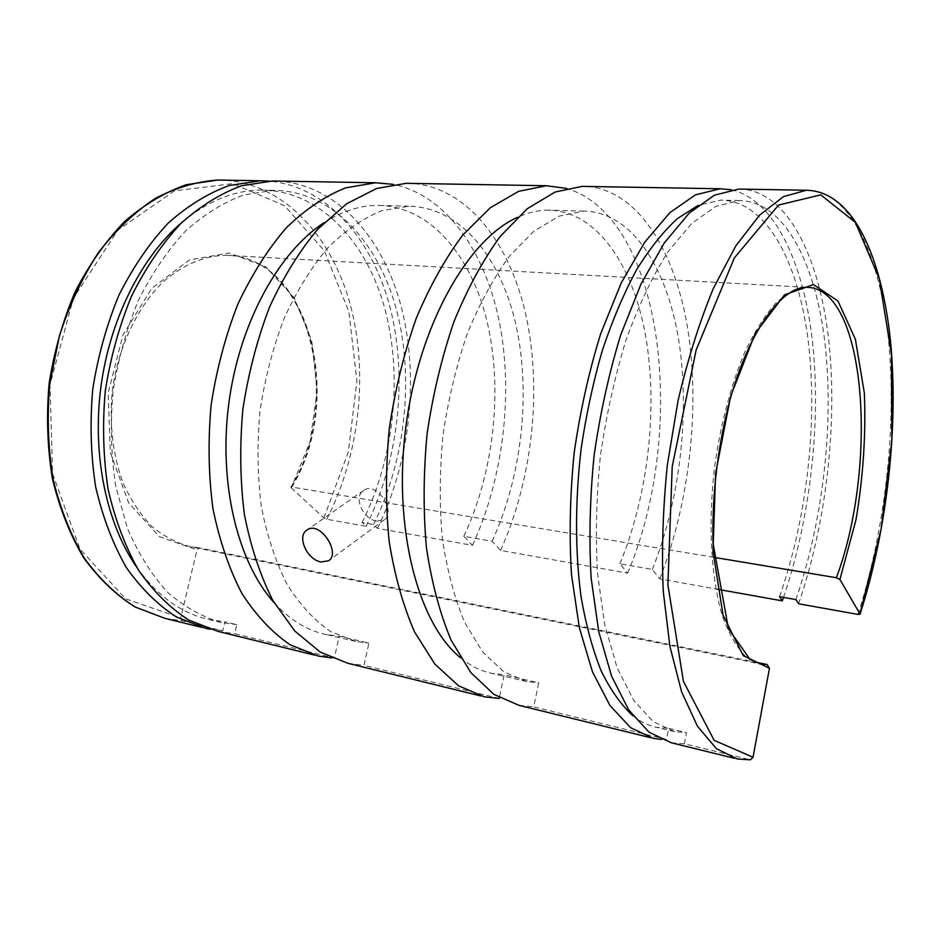 <?xml version="1.0" encoding="UTF-8"?>
<svg xmlns="http://www.w3.org/2000/svg" width="940" height="940" viewBox="0 0 940 940"><rect width="100%" height="100%" fill="white"/><g stroke="black" fill="none" stroke-linecap="round" stroke-linejoin="round"><path stroke-width="0.7" stroke-dasharray="4.7 3.53" d="M798.624 603.786C826.425 522.663 837.798 423.399 828.727 340.057C819.41 257.431 788.12 192.77 742.412 189.151M671.336 742.788L684.367 743.798L750.284 759.814M376.916 521.136L384.26 519.855C396.586 512.394 376.799 480.575 363.721 490.41C352.723 496.814 363.334 519.632 376.916 521.136M713.777 557.314L291.823 487.061L290.942 487.179L291.294 487.884L310.094 441.495L317.156 390.629L311.751 340.821L294.114 297.686L265.679 266.772L229.29 253.025L189.375 259.945L151.798 288.298L122.929 335.028L108.159 392.99L110.274 452.293L128.604 502.771L159.365 536.634L196.965 549.912L199.315 547.867L754.033 661.819M164.817 618.309L181.925 620.776L222.78 630.775L224.895 621.798L236.774 624.654L234.671 633.689L334.323 658.082L339.223 636.18L368.891 643.113L363.98 665.344L499.187 698.455M181.925 620.776L180.738 617.897L196.965 549.912M684.367 743.798L686.505 732.613L668.681 728.324L666.542 739.428L533.744 706.915L538.691 682.816L504.122 674.732L499.34 697.739M291.294 487.884L323.912 517.905L326.744 519.256L366.048 526.294L362.065 522.499L373.497 524.532L377.457 528.339L472.503 545.365L463.82 536.317L492.09 541.287L500.597 550.394L627.579 573.141L619.907 563.753L652.313 569.452L659.751 578.911L717.631 589.274M373.497 524.532C405.539 460.295 414.411 378.139 396.504 309.895C378.409 242.097 332.114 190.949 273.916 190.338L244.071 194.815C223.873 202.182 204.368 214.25 185.556 231.04C167.567 250.428 151.81 273.622 138.274 300.612C126.43 329.317 118.005 359.738 113 391.886C110.168 424.257 111.073 455.689 115.714 486.168L127.417 528.198C138.286 553.519 151.634 574.834 167.473 592.177C184.334 606.911 202.3 617.016 221.358 622.515L236.774 624.654M362.065 522.499C394.189 458.649 403.013 376.916 384.93 309.013C366.647 241.557 320.07 190.679 261.661 190.068C234.718 190.056 208.269 200.714 182.301 222.063M136.7 567.196C157.438 596.077 181.667 613.561 209.409 619.636L224.895 621.798M779.519 596.688C807.037 518.351 817.988 421.661 808.271 341.267C798.342 261.555 766.229 200.514 720.686 200.15L698.244 205.331M632.879 715.728C640.493 721.767 648.389 725.633 656.567 727.337L668.681 728.324M795.898 599.591C823.182 520.678 834.215 423.411 824.897 342.536C815.38 262.342 783.995 200.901 739.181 200.549L715.786 206.389L691.57 223.579L667.67 252.202C652.243 276.76 638.319 306.17 625.899 340.445C614.725 376.881 606.23 415.41 600.39 455.994C596.336 496.755 595.373 535.988 597.535 573.706L604.796 625.03L617.134 667.764L633.607 700.241L653.124 721.579L674.579 731.673L686.505 732.613M463.82 536.317C493.759 472.597 502.9 391.275 487.59 323.783C472.091 256.726 430.884 206.189 378.186 205.378C360.22 205.296 342.101 211.124 323.853 222.874M274.092 602.658C289.861 619.918 307.157 630.529 326.004 634.488L339.223 636.18M472.503 545.365C503.135 478.636 513.369 395.282 499.716 323.736C485.78 252.672 446.77 195.32 393.331 184.369M331.526 657.93L334.323 658.082M377.457 528.339C410.11 462.245 419.346 378.327 401.556 307.968C383.555 238.09 337.061 184.252 277.453 181.067M217.822 631.339L234.671 633.689M783.502 597.394C810.139 519.103 821.09 424.351 812.712 343.711C804.064 263.729 774.842 199.574 731.297 189.763M661.032 739.404L666.542 739.428M659.751 578.911C689.549 502.818 700.218 408.571 687.833 329.482C675.202 251.015 637.955 189.927 586.442 186.437M519.115 705.376L533.744 706.915M366.048 526.294C398.443 461.293 407.796 378.855 390.558 309.284C373.098 240.182 327.684 186.296 268.899 181.079M209.972 629.236L222.78 630.775M627.579 573.141C687.598 432.764 664.815 217.622 566.479 188.388M500.597 550.394C532.205 479.976 542.063 391.534 526.412 317.356C510.526 243.707 467.603 186.708 410.945 183.394M347.941 663.311L363.98 665.344M492.09 541.287C521.77 476.651 531.041 394.342 516.213 326.051C501.196 258.206 460.788 207.023 408.782 206.236L381.722 210.713C363.322 218.15 345.462 230.394 328.13 247.455C311.516 267.171 296.875 290.754 284.197 318.214C273.023 347.412 264.963 378.327 259.981 410.968C256.996 443.809 257.431 475.616 261.308 506.402C267.066 535.812 275.679 561.85 287.147 584.515C299.93 604.749 314.395 620.412 330.539 631.492L355.849 641.48L368.891 643.113M619.907 563.753C648.283 494.922 658.141 408.242 645.686 336.309C633.031 264.904 596.712 210.83 548.314 210.125C538.268 210.137 528.01 212.534 517.517 217.316M460.494 657.695C470.505 665.908 480.998 671.136 491.973 673.404L504.122 674.732M652.313 569.452C680.302 499.551 690.312 411.755 678.516 338.917C666.507 266.596 631.339 211.794 583.999 211.124L559.23 216.106L533.932 231.146L509.315 256.291C493.594 277.852 479.588 303.644 467.298 333.688C456.37 365.625 448.274 399.406 443.01 435.02C439.591 470.822 439.368 505.403 442.364 538.738C447.135 570.498 454.608 598.451 464.76 622.621L482.749 652.055L503.805 671.783L526.788 681.57L538.691 682.816M857.997 614.419C885.175 529.984 896.807 426.948 888.641 341.126C880.263 256.079 850.477 190.409 806.403 190.256M734.457 758.298L749.486 759.732M291.823 487.061C344.733 401.262 310.764 256.902 226.505 255.304C204.603 255.504 183.488 264.363 163.161 281.882C137.287 307.039 118.275 346.978 112.318 390.558C109.193 424.011 112.765 454.807 123.034 482.913C130.848 500.162 140.483 514.685 151.928 526.506C164.136 536.529 177.178 543.308 191.055 546.822L199.315 547.867M290.942 487.179C344.122 401.133 309.483 256.397 226.505 255.304L807.037 287.358C796.873 288.357 786.428 293.656 775.7 303.244C765.007 315.311 754.832 331.327 745.161 351.29C731.332 383.673 720.616 423.881 714.647 466.616C707.843 523.839 711.087 579.287 722.672 616.828C729.076 634.053 736.631 647.167 745.35 656.191L759.332 663.758L191.055 546.822L199.162 547.844M326.744 519.256C359.738 454.925 368.715 372.886 350.15 304.113C331.373 235.787 283.622 183.253 223.062 180.128M323.912 517.905L348.317 452.011L356.906 381.029L348.881 311.634L324.3 250.733L284.491 205.637L232.603 183.653L174.276 190.914L117.888 230.147L73.449 298.121L50.02 384.484L52.534 473.525L79.877 548.948L125.608 598.803L180.738 617.897M273.916 190.338L261.661 190.068M221.358 622.515L209.409 619.636M739.181 200.549L720.686 200.15M674.579 731.673L656.567 727.337M318.072 655.979L314.36 655.062M363.721 490.41L307.075 529.984M384.26 519.855L328.871 560.557M653.3 738.358L650.28 737.618M205.872 628.402L202.006 627.45M484.229 696.81L480.822 695.964M408.782 206.236L378.186 205.378M355.849 641.48L326.004 634.488M583.999 211.124L548.314 210.125M526.788 681.57L491.973 673.404"/><path stroke-width="1.41" d="M717.631 589.274L782.303 600.86L779.519 596.688L795.898 599.591L798.624 603.786L857.997 614.419L860.065 614.114C887.125 529.937 898.699 427.242 890.556 341.725C881.967 257.172 853.203 191.172 806.403 190.256L783.49 196.625L759.602 215.096L735.832 245.845L713.437 288.239C699.572 321.809 687.763 359.303 678.034 400.734L667.33 465.041C662.888 508.869 661.525 550.993 663.264 591.424L669.891 646.297L681.594 691.828L697.445 726.209L716.362 748.604L737.23 758.98L750.284 759.814L753.034 757.264L769.461 668.258L767.075 664.498L754.033 661.819M742.412 189.151L738.675 189.081L714.341 195.238L689.161 213.157L664.275 242.978L640.998 284.068L620.717 334.899C609.073 372.898 600.202 413.071 594.115 455.406C589.874 497.918 588.887 538.832 591.143 578.147L598.733 631.633L611.587 676.154L628.743 709.97L649.047 732.201L671.336 742.788L734.457 758.298M713.777 557.314L836.377 577.724L839.914 579.463L860.065 614.114M499.34 697.739L499.187 698.455L484.229 696.81L458.532 685.789L434.891 664.145L414.622 632.068C403.119 605.795 394.612 575.421 389.089 540.958C385.565 504.78 385.635 467.274 389.313 428.44C395.059 389.818 404 353.217 416.126 318.637C429.791 286.113 445.396 258.206 462.927 234.883L490.41 207.67L518.668 191.314L546.387 185.744L406.315 183.312L376.681 188.47L346.754 203.71L317.908 229.066C299.649 250.768 283.539 276.736 269.58 306.981C257.278 339.14 248.383 373.204 242.896 409.17C239.606 445.36 240.1 480.411 244.365 514.321C250.71 546.692 260.18 575.362 272.764 600.319L294.784 631.022L320.293 652.113L347.941 663.311L480.822 695.964M182.301 222.063C141.905 256.197 110.027 318.601 100.921 386.798C91.944 455.007 106.455 523.686 136.7 567.196M698.244 205.331L677.305 218.656C663.241 231.581 649.622 248.701 636.439 270.015C623.761 293.586 612.386 320.387 602.329 350.42C593.234 381.887 586.161 414.763 581.085 449.062C575.092 501.596 575.057 550.617 580.955 596.125C585.855 624.548 592.6 649.481 601.165 670.925C610.589 690.066 621.164 705 632.879 715.728M323.853 222.874C278.522 252.273 239.347 323.289 228.808 403.378C218.268 483.466 237.75 562.449 274.092 602.658M393.331 184.369L375.612 182.771L345.638 187.847C325.264 195.99 305.488 209.303 286.324 227.797C267.935 249.147 251.744 274.703 237.738 304.443C225.424 336.085 216.553 369.596 211.124 404.987C207.916 440.602 208.516 475.123 212.922 508.528C219.42 540.453 229.066 568.735 241.862 593.399C256.103 615.43 272.165 632.55 290.072 644.746L318.072 655.979L331.526 657.93M277.453 181.067L272.588 180.985L241.58 185.768C220.606 193.476 200.338 206.072 180.774 223.555C162.068 243.754 145.665 267.9 131.588 296.006C119.263 325.898 110.485 357.576 105.268 391.052C102.319 424.762 103.259 457.498 108.088 489.235C115.056 519.62 125.231 546.634 138.603 570.286C153.455 591.495 170.175 608.098 188.764 620.071L217.822 631.339L314.36 655.062M321.092 561.967L328.565 560.78C341.208 553.178 319.976 520.243 307.075 529.984C296.264 536.199 307.333 560.064 321.092 561.967M782.303 600.86L783.502 597.394M731.297 189.763L720.134 188.764L695.447 194.862L669.926 212.616L644.746 242.191L621.246 282.928L600.824 333.324C589.11 370.983 580.227 410.804 574.176 452.774C569.993 494.934 569.1 535.518 571.485 574.528L579.322 627.626L592.482 671.877L609.978 705.529L630.646 727.725L653.3 738.358L661.032 739.404M586.442 186.437L582.236 186.367L555.082 192.042L527.317 208.692L500.256 236.387C482.96 260.122 467.521 288.533 453.961 321.645C441.906 356.859 432.964 394.119 427.148 433.422C423.376 472.926 423.153 511.066 426.454 547.832C431.73 582.835 439.967 613.644 451.141 640.246L470.893 672.652L493.982 694.425L519.115 705.376L650.28 737.618M268.899 181.079L260.31 180.774L229.207 185.521C208.163 193.17 187.836 205.684 168.237 223.05C149.507 243.108 133.092 267.089 119.004 295.007C106.69 324.688 97.925 356.154 92.731 389.395C89.817 422.882 90.792 455.406 95.669 486.955C102.683 517.141 112.906 544.013 126.348 567.548C141.258 588.652 158.049 605.184 176.708 617.134L205.872 628.402L209.972 629.236M566.479 188.388L546.387 185.744M410.945 183.394L406.315 183.312M517.517 217.316C468.003 239.183 419.04 324.899 405.927 426.349C392.626 527.763 418.03 623.69 460.494 657.695M836.377 577.724C878.371 466.029 866.363 288.039 807.037 287.358C782.15 285.76 746.865 332.454 727.713 408.548C716.891 453.386 711.991 498.212 713.014 543.026L728.43 628.695L750.05 659.469L761.212 664.134L767.075 664.498M759.332 663.758L761.212 664.134L759.32 663.746M839.914 579.463L856.034 519.573C863.249 476.286 866.01 434.057 864.33 392.897L855.377 339.258L837.963 301L813.464 284.573L784.524 294.855L755.243 333.359L730.674 396.198L715.587 473.478L713.002 551.181L723.06 615.254L743.246 655.662L769.461 668.258M859.994 613.738L881.074 529.479L891.86 440.543L891.461 354.356L879.288 278.722L855.365 222.38L820.773 194.862L778.555 205.049L734.375 257.889L696.164 349.939L672.206 466.639L667.905 584.927L683.427 681.347L714.13 740.332L753.034 757.264M223.062 180.128L218.115 180.034C197.153 181.408 176.191 187.542 155.229 198.434C134.69 212.099 115.714 230.218 98.3 252.766C82.262 277.594 69.29 305.324 59.385 335.98L49.785 383.743C46.965 416.455 48.069 448.251 53.087 479.118C60.266 508.681 70.676 535.013 84.294 558.137C99.417 578.899 116.419 595.196 135.301 607.052L164.817 618.309L202.006 627.45M806.403 190.256L738.675 189.081M375.612 182.771L272.588 180.985M720.134 188.764L582.236 186.367M260.31 180.774L218.115 180.034L186.379 184.687C164.982 192.207 144.396 204.474 124.621 221.464C105.75 241.063 89.277 264.457 75.188 291.67C62.898 320.587 54.203 351.243 49.103 383.637C46.295 416.279 47.4 448.004 52.428 478.812C59.62 508.34 70.042 534.684 83.707 557.82C98.888 578.64 115.996 595.008 135.031 606.946L164.817 618.309"/></g></svg>
